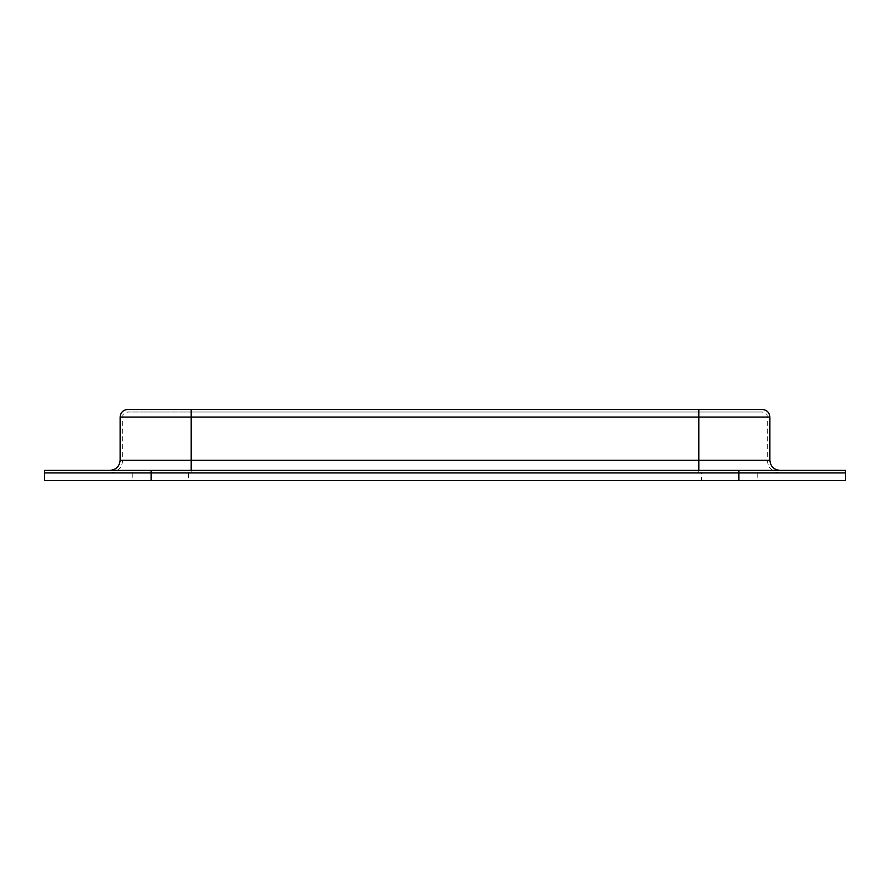 <?xml version="1.0" encoding="UTF-8"?>
<svg xmlns="http://www.w3.org/2000/svg" width="890" height="890" viewBox="0 0 890 890"><rect width="100%" height="100%" fill="white"/><g stroke="black" fill="none" stroke-linecap="round" stroke-linejoin="round"><path stroke-width="0.67" stroke-dasharray="4.45 3.34" d="M762.252 409.467L127.748 409.467M44.5 480.533L151.1 480.533L151.1 472.924L845.5 472.924L44.5 472.924L151.1 472.924L151.1 470.376L845.5 470.376M698.806 470.376L109.982 470.376L698.806 470.376L698.806 460.23L122.675 460.23L767.325 460.23L698.806 460.23L698.806 472.924L191.194 472.924L780.018 472.924L698.806 472.924L698.806 460.23L769.872 460.23M44.5 470.376L151.1 470.376M769.872 417.076L191.194 417.076L191.194 412.003L127.748 412.003L762.252 412.003L191.194 412.003L191.194 417.076L191.194 409.467M120.128 417.076L191.194 417.076L191.194 460.23L191.194 417.076L122.675 417.076L767.325 417.076L191.194 417.076L191.194 472.924L109.982 472.924L191.194 472.924L191.194 460.23L120.128 460.23M188.658 472.924L701.342 472.924L132.821 472.924L188.658 472.924L188.658 480.533L757.179 480.533L701.342 480.533L701.342 472.924L757.179 472.924L701.342 472.924L701.342 480.533L132.821 480.533L188.658 480.533L188.658 472.924M151.1 480.533L845.5 480.533M738.9 470.376L738.9 480.533M191.194 470.376L191.194 460.23L698.806 460.23L698.806 409.467M780.018 472.924C772.309 472.167 768.081 467.94 767.325 460.23L767.325 417.076C766.357 415.574 769.194 414.417 762.252 412.003M109.982 472.924C117.691 472.167 121.919 467.94 122.675 460.23L122.675 417.076C123.877 415.541 120.295 414.885 127.748 412.003M132.821 472.924L132.821 480.533M757.179 472.924L757.179 480.533"/><path stroke-width="1.33" d="M120.128 417.076L191.194 417.076L191.194 460.23L120.128 460.23L120.128 417.076C120.584 412.459 123.12 409.923 127.748 409.467L762.252 409.467C766.88 409.923 769.416 412.459 769.872 417.076L698.806 417.076L698.806 460.23L769.872 460.23L769.872 417.076M151.1 470.376L845.5 470.376L845.5 472.924L44.5 472.924L44.5 480.533L738.9 480.533L738.9 472.924L44.5 472.924L44.5 470.376L151.1 470.376L151.1 480.533M738.9 480.533L845.5 480.533L845.5 472.924L738.9 472.924L738.9 470.376M698.806 409.467L698.806 417.076L191.194 417.076L191.194 409.467M191.194 470.376L191.194 460.23L698.806 460.23L698.806 470.376M769.872 460.23C770.473 466.393 773.855 469.775 780.018 470.376M120.128 460.23C119.527 466.393 116.145 469.775 109.982 470.376"/></g></svg>
